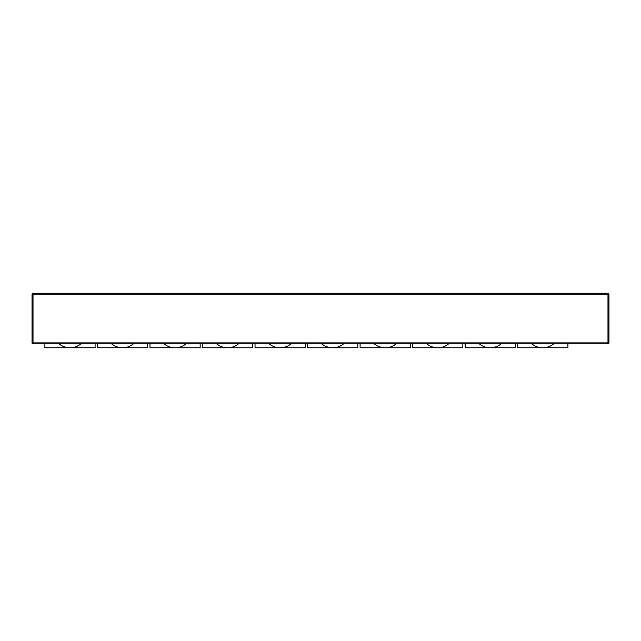 <?xml version="1.0" encoding="UTF-8"?>
<svg xmlns="http://www.w3.org/2000/svg" width="641" height="641" viewBox="0 0 641 641"><rect width="100%" height="100%" fill="white"/><g stroke="black" fill="none" stroke-linecap="round" stroke-linejoin="round"><path stroke-width="0.96" d="M95.092 343.848L95.092 347.743L44.894 347.743L44.894 343.848M147.622 343.848L147.622 347.743L97.424 347.743L97.424 343.848M200.16 343.848L200.16 347.743L149.962 347.743L149.962 343.848M252.69 343.848L252.69 347.743L202.492 347.743L202.492 343.848M305.228 343.848L305.228 347.743L255.03 347.743L255.03 343.848M357.758 343.848L357.758 347.743L307.56 347.743L307.56 343.848M410.296 343.848L410.296 347.743L360.098 347.743L360.098 343.848M462.826 343.848L462.826 347.743L412.628 347.743L412.628 343.848M515.364 343.848L515.364 347.743L465.166 347.743L465.166 343.848M567.894 343.848L567.894 347.743L517.696 347.743L517.696 343.848M607.98 343.848L33.02 343.848A0.97 0.97 0 0 1 32.05 342.879L32.05 294.235A0.97 0.97 0 0 1 33.02 293.257L607.98 293.257L607.98 294.235L33.02 294.235L33.02 342.879L607.98 342.879L607.98 294.235L608.95 294.235L608.95 342.879A0.97 0.97 0 0 1 607.98 343.848A0.97 0.97 0 0 0 608.95 342.879L607.98 342.879L607.98 343.848A0.97 0.97 0 0 0 608.95 342.879M608.95 294.235A0.97 0.97 0 0 0 607.98 293.257A0.97 0.97 0 0 1 608.95 294.235M33.02 293.257A0.97 0.97 0 0 0 32.05 294.235L33.02 294.235L33.02 293.257M32.05 342.879A0.97 0.97 0 0 0 33.02 343.848L33.02 342.879L32.05 342.879M80.886 343.848C77.793 346.396 74.244 347.694 70.23 347.743M133.424 343.848C130.323 346.396 126.774 347.694 122.768 347.743M185.954 343.848C182.861 346.396 179.312 347.694 175.297 347.743M238.492 343.848C235.391 346.396 231.842 347.694 227.835 347.743M291.022 343.848C287.929 346.396 284.38 347.694 280.365 347.743M343.56 343.848C340.459 346.396 336.91 347.694 332.903 347.743M396.09 343.848C392.997 346.396 389.448 347.694 385.433 347.743M448.628 343.848C445.527 346.396 441.978 347.694 437.971 347.743M501.158 343.848C498.065 346.396 494.515 347.694 490.501 347.743M553.696 343.848C550.595 346.396 547.045 347.694 543.031 347.743M531.902 343.848C534.995 346.396 538.544 347.694 542.558 347.743M479.364 343.848C482.457 346.396 486.014 347.694 490.02 347.743M426.834 343.848C429.927 346.396 433.476 347.694 437.491 347.743M374.296 343.848C377.389 346.396 380.946 347.694 384.953 347.743M321.766 343.848C324.859 346.396 328.408 347.694 332.423 347.743M269.228 343.848C272.329 346.396 275.878 347.694 279.885 347.743M216.698 343.848C219.791 346.396 223.34 347.694 227.355 347.743M164.16 343.848C167.261 346.396 170.81 347.694 174.817 347.743M111.63 343.848C114.723 346.396 118.273 347.694 122.287 347.743M59.092 343.848C62.193 346.396 65.743 347.694 69.749 347.743"/></g></svg>
